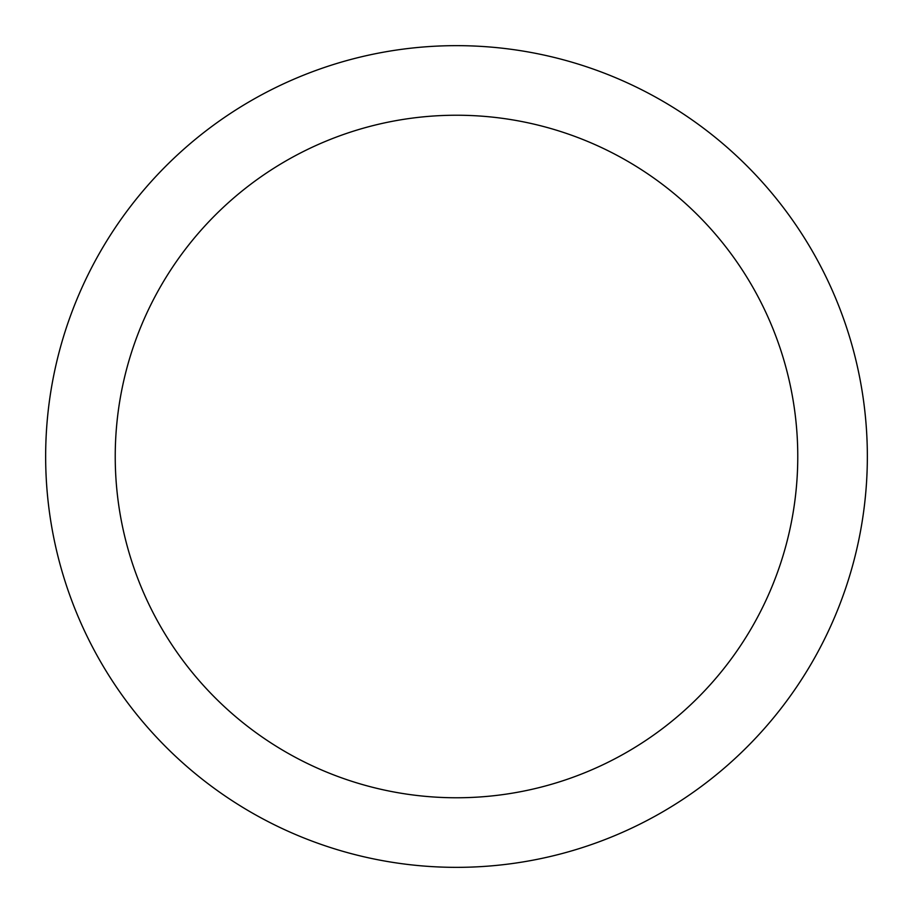 <?xml version="1.0" encoding="UTF-8"?>
<svg xmlns="http://www.w3.org/2000/svg" width="913" height="913" viewBox="0 0 913 913"><rect width="100%" height="100%" fill="white"/><g stroke="black" fill="none" stroke-linecap="round" stroke-linejoin="round"><path stroke-width="1.37" d="M867.35 456.5A410.85 410.85 0 0 0 456.5 45.65A410.85 410.85 0 0 0 45.65 456.5A410.85 410.85 0 0 0 456.5 867.35A410.85 410.85 0 0 0 867.35 456.5M797.768 456.5A341.268 341.268 0 0 0 456.5 115.232A341.268 341.268 0 0 0 115.232 456.5A341.268 341.268 0 0 0 456.5 797.768A341.268 341.268 0 0 0 797.768 456.5"/></g></svg>

